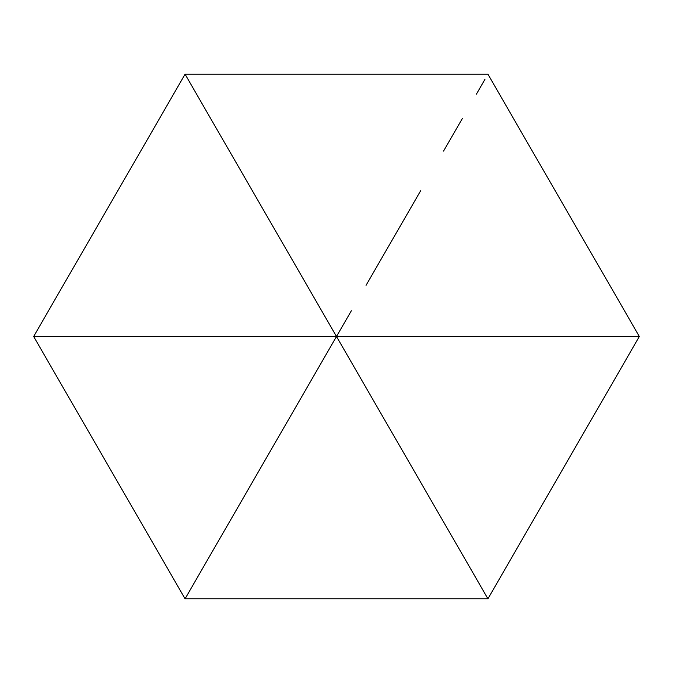 <?xml version="1.0" encoding="UTF-8"?>
<svg xmlns="http://www.w3.org/2000/svg" width="673" height="673" viewBox="0 0 673 673"><rect width="100%" height="100%" fill="white"/><g stroke="black" fill="none" stroke-linecap="round" stroke-linejoin="round"><path stroke-width="1.01" d="M185.075 598.777L33.65 336.5L39.471 336.5L33.65 336.5L185.075 598.777L487.925 598.777L185.075 598.777L187.986 593.737L185.075 598.777M639.35 336.5L487.925 598.777L639.35 336.5L487.925 74.223L639.35 336.5L633.529 336.5L639.35 336.5M185.075 74.223L487.925 74.223L185.075 74.223L187.986 79.263L185.075 74.223L33.65 336.5M485.014 79.263L476.4 94.186L485.014 79.263M462.401 118.423L443.574 151.046L462.401 118.423M420.625 190.787L394.445 236.13L420.625 190.787M366.045 285.335L394.445 236.13L366.045 285.335M336.5 336.5L351.34 310.791L336.5 336.5L633.529 336.5L336.5 336.5L321.66 310.791L487.925 598.777L336.5 336.5L187.986 593.737L336.5 336.5L277.419 336.5L336.5 336.5M187.986 79.263L321.66 310.791M39.471 336.5L306.812 336.5"/></g></svg>

